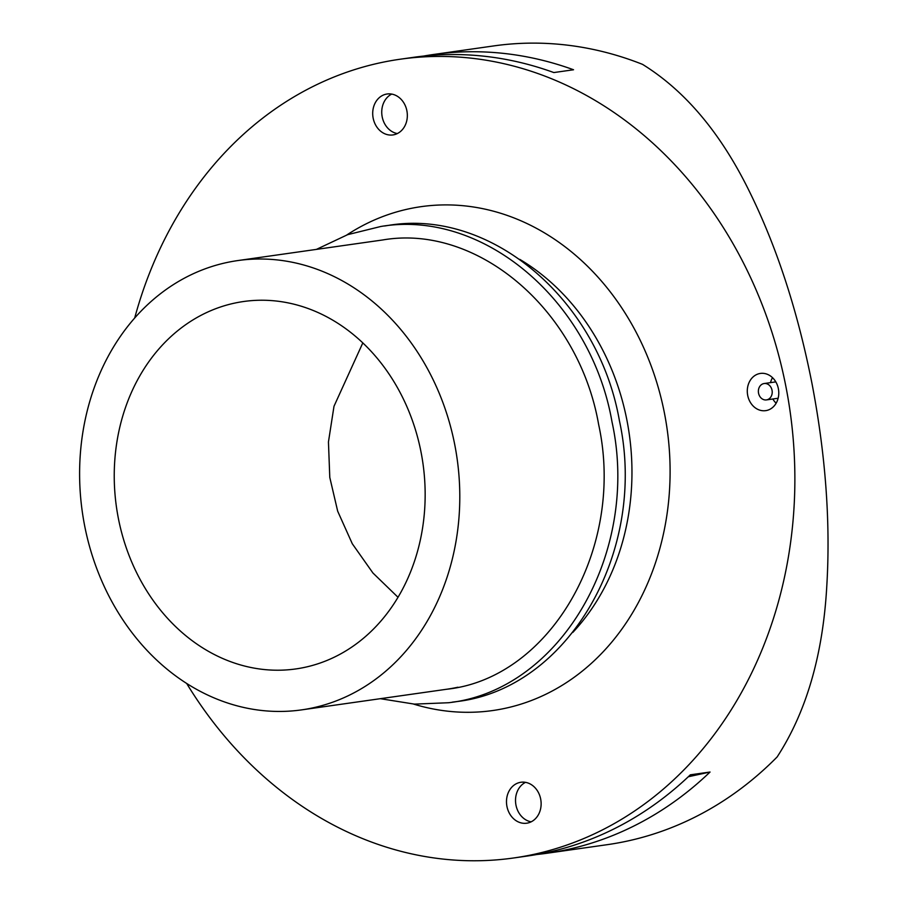 <?xml version="1.0" encoding="UTF-8"?>
<svg xmlns="http://www.w3.org/2000/svg" width="906" height="906" viewBox="0 0 906 906"><rect width="100%" height="100%" fill="white"/><g stroke="black" fill="none" stroke-linecap="round" stroke-linejoin="round"><path stroke-width="1.36" d="M237.757 260.577A226.908 189.275 81.9 0 1 456.035 451.766A226.908 189.275 81.9 0 1 312.978 707.835A226.908 189.275 81.9 0 1 301.653 709.874A226.908 189.275 81.9 0 1 83.363 518.685A226.908 189.275 81.9 0 1 226.432 262.615A226.908 189.275 81.9 0 1 237.757 260.577L382.706 239.965C477.1 223.657 578.572 309.49 598.628 424.45C625.695 548.289 550.18 678.288 446.601 689.262A226.908 189.275 -98.1 0 0 457.926 687.224M234.314 303.182A185.56 154.79 81.9 0 1 243.578 301.517A185.56 154.79 81.9 0 1 422.083 457.858A185.56 154.79 81.9 0 1 305.084 667.269A185.56 154.79 81.9 0 1 295.82 668.934A185.56 154.79 81.9 0 1 117.316 512.592A185.56 154.79 81.9 0 1 234.314 303.182M134.7 318.006A403.385 336.5 81.9 0 1 379.988 62.842A403.385 336.5 81.9 0 1 400.124 59.23A403.385 336.5 81.9 0 1 788.186 399.116A403.385 336.5 81.9 0 1 533.838 854.358A403.385 336.5 81.9 0 1 513.713 857.971A403.385 336.5 81.9 0 1 186.67 683.441M423.374 56.104A403.385 336.5 81.9 0 1 433.204 54.53L493.725 45.923A403.385 336.5 81.9 0 1 642.524 64.36C685.683 91.053 721.674 134.167 750.496 193.691C777.348 248.652 797.846 311.868 811.957 383.363C825.66 455.016 830.609 522.615 826.782 586.182C822.92 655.015 806.374 711.935 777.144 756.94A403.385 336.5 81.9 0 1 627.45 841.04A403.385 336.5 81.9 0 1 607.314 844.664L546.794 853.271A403.385 336.5 81.9 0 1 536.907 854.494M513.713 857.971L527.077 856.068A403.385 336.5 -98.1 0 0 547.213 852.455A403.385 336.5 -98.1 0 0 690.338 774.823L710.055 772.025A403.385 336.5 81.9 0 1 566.918 849.647A403.385 336.5 81.9 0 1 546.794 853.271M519.863 782.456A20.668 17.248 81.9 0 1 520.893 782.263A20.668 17.248 81.9 0 1 540.791 799.692A20.668 17.248 81.9 0 1 527.756 823.022A20.668 17.248 81.9 0 1 526.714 823.203A20.668 17.248 81.9 0 1 506.828 805.785A20.668 17.248 81.9 0 1 519.863 782.456M386.081 94.179A20.668 17.248 81.9 0 1 387.111 93.998A20.668 17.248 81.9 0 1 406.998 111.415A20.668 17.248 81.9 0 1 393.963 134.745A20.668 17.248 81.9 0 1 392.932 134.937A20.668 17.248 81.9 0 1 373.046 117.52A20.668 17.248 81.9 0 1 386.081 94.179M759.455 373.6A18.8 15.674 81.9 0 1 760.394 373.431A18.8 15.674 81.9 0 1 778.469 389.274A18.8 15.674 81.9 0 1 766.623 410.486A18.8 15.674 81.9 0 1 765.683 410.645A18.8 15.674 81.9 0 1 747.597 394.812A18.8 15.674 81.9 0 1 759.455 373.6M766.872 399.829A8.267 6.897 81.9 0 1 766.453 399.908A8.267 6.897 81.9 0 1 758.503 392.944A8.267 6.897 81.9 0 1 763.713 383.612A8.267 6.897 81.9 0 1 764.132 383.532A8.267 6.897 81.9 0 1 772.082 390.497A8.267 6.897 81.9 0 1 766.872 399.829M772.512 377.666A18.8 15.674 -98.1 0 0 770.508 382.626M772.841 399.002A18.8 15.674 -98.1 0 0 776.136 403.204M391.732 94.088A20.668 17.248 -98.1 0 0 381.981 115.606A20.668 17.248 -98.1 0 0 397.349 133.567M525.514 782.354A20.668 17.248 -98.1 0 0 515.763 803.882A20.668 17.248 -98.1 0 0 531.131 821.833M398.017 597.28L372.944 573.011L352.298 543.759L337.678 511.188L329.784 477.405L328.448 441.958L333.997 406.273L362.819 342.898M433.204 54.53A403.385 336.5 81.9 0 1 573.543 69.762L553.838 72.559A403.385 336.5 -98.1 0 0 413.498 57.327L400.124 59.23M710.055 772.025L688.322 776.748M346.873 234.937A254.473 212.276 81.9 0 1 664.506 413.464A254.473 212.276 81.9 0 1 505.446 708.254A254.473 212.276 81.9 0 1 413.589 704.075M519.772 259.365A226.908 189.275 81.9 0 1 626.975 420.497A226.908 189.275 81.9 0 1 572.83 632.411M316.421 249.388L347.644 234.665L380.792 226.489C483.306 209.105 590.972 300.871 612.003 421.856C640.542 552.094 560.837 690.406 448.515 702.739L414.404 704.121L380.316 698.685M384.518 226.002L388.221 225.424C490.735 208.04 598.402 299.818 619.432 420.803C647.971 551.041 568.277 689.353 455.956 701.674L452.23 702.161M446.601 689.262L301.653 709.874M766.453 399.908L778.141 398.244M764.132 383.532L775.808 381.879"/></g></svg>
